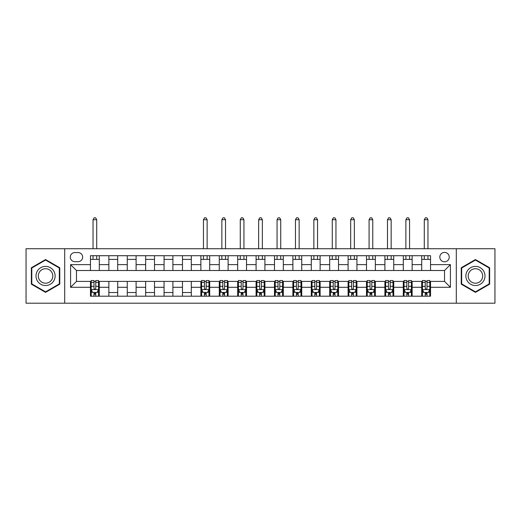 <?xml version="1.0" encoding="UTF-8"?>
<svg xmlns="http://www.w3.org/2000/svg" width="521" height="521" viewBox="0 0 521 521"><rect width="100%" height="100%" fill="white"/><g stroke="black" fill="none" stroke-linecap="round" stroke-linejoin="round"><path stroke-width="0.78" d="M444.524 252.405A4.709 4.709 0 0 0 439.815 257.113A4.709 4.709 0 0 0 444.524 261.822A4.709 4.709 0 0 0 449.239 257.113A4.709 4.709 0 0 0 444.524 252.405M456.305 303.196L494.95 303.196L494.95 248.725L456.305 248.725L456.305 303.196L64.695 303.196L64.695 248.725L26.05 248.725L26.05 303.196L64.695 303.196M74.855 261.679L78.091 261.679A4.565 4.565 0 0 0 82.657 257.113A4.565 4.565 0 0 0 78.091 252.548L74.855 252.548A4.565 4.565 0 0 0 70.289 257.113A4.565 4.565 0 0 0 74.855 261.679M456.305 248.725L64.695 248.725M90.459 287.292L70.582 287.292L70.582 264.622L90.459 264.622L90.459 270.51L76.476 270.51L76.476 281.405L90.459 281.405L90.459 296.202L430.541 296.202L430.541 281.405L444.524 281.405L444.524 270.51L430.541 270.51L430.541 264.622L450.418 264.622L450.418 287.292L430.541 287.292M430.541 264.622L430.541 255.713L90.459 255.713L90.459 264.622M421.71 255.713L421.71 270.51L430.541 270.51M421.71 270.51L90.459 270.51M90.459 281.405L91.195 281.405M93.995 281.405L95.76 281.405M98.554 281.405L99.29 281.405L99.29 296.202M201.614 281.405L99.29 281.405M204.408 281.405L206.173 281.405M208.973 281.405L209.709 281.405L209.709 296.202M220.012 281.405L209.709 281.405M222.812 281.405L224.577 281.405M227.377 281.405L228.113 281.405L228.113 296.202M238.416 281.405L228.113 281.405M241.216 281.405L242.981 281.405M245.775 281.405L246.511 281.405L246.511 296.202M256.82 281.405L246.511 281.405M259.614 281.405L261.386 281.405M264.18 281.405L264.915 281.405L264.915 296.202M275.225 281.405L264.915 281.405M278.019 281.405L279.784 281.405M282.584 281.405L283.32 281.405L283.32 296.202M293.623 281.405L283.32 281.405M296.423 281.405L298.188 281.405M300.988 281.405L301.724 281.405L301.724 296.202M312.027 281.405L301.724 281.405M314.827 281.405L316.592 281.405M319.386 281.405L320.122 281.405L320.122 296.202M330.431 281.405L320.122 281.405M333.225 281.405L334.996 281.405M337.79 281.405L338.526 281.405L338.526 296.202M348.836 281.405L338.526 281.405M351.629 281.405L353.394 281.405M356.195 281.405L356.931 281.405L356.931 296.202M367.233 281.405L356.931 281.405M370.034 281.405L371.799 281.405M374.599 281.405L375.335 281.405L375.335 296.202M385.638 281.405L375.335 281.405M388.438 281.405L390.203 281.405M392.997 281.405L393.733 281.405L393.733 296.202M404.042 281.405L393.733 281.405M406.836 281.405L408.607 281.405M411.401 281.405L412.137 281.405L412.137 296.202M422.446 281.405L412.137 281.405M425.24 281.405L427.005 281.405M429.805 281.405L430.541 281.405M99.29 255.713L99.29 270.51M90.459 259.393L99.29 259.393M90.459 292.522L91.195 292.522M93.995 292.522L95.76 292.522M98.554 292.522L99.29 292.522M108.863 281.405L108.863 296.202M108.863 255.713L108.863 270.51M117.694 255.713L117.694 270.51M108.863 259.393L117.694 259.393M117.694 281.405L117.694 296.202M108.863 292.522L117.694 292.522M127.267 281.405L127.267 296.202M136.098 281.405L136.098 296.202M127.267 292.522L136.098 292.522M127.267 255.713L127.267 270.51M136.098 255.713L136.098 270.51M127.267 259.393L136.098 259.393M145.665 281.405L145.665 296.202M154.503 281.405L154.503 296.202M145.665 292.522L154.503 292.522M145.665 255.713L145.665 270.51M154.503 255.713L154.503 270.51M145.665 259.393L154.503 259.393M164.069 281.405L164.069 296.202M172.9 281.405L172.9 296.202M164.069 292.522L172.9 292.522M164.069 255.713L164.069 270.51M172.9 255.713L172.9 270.51M164.069 259.393L172.9 259.393M182.474 281.405L182.474 296.202M191.305 281.405L191.305 296.202M182.474 292.522L191.305 292.522M182.474 255.713L182.474 270.51M191.305 255.713L191.305 270.51M182.474 259.393L191.305 259.393M200.878 281.405L200.878 296.202M200.878 292.522L201.614 292.522M204.408 292.522L206.173 292.522M208.973 292.522L209.709 292.522M200.878 255.713L200.878 270.51M209.709 255.713L209.709 270.51M200.878 259.393L209.709 259.393M219.276 281.405L219.276 296.202M219.276 292.522L220.012 292.522M222.812 292.522L224.577 292.522M227.377 292.522L228.113 292.522M219.276 255.713L219.276 270.51M228.113 255.713L228.113 270.51M219.276 259.393L228.113 259.393M237.68 281.405L237.68 296.202M237.68 292.522L238.416 292.522M241.216 292.522L242.981 292.522M245.775 292.522L246.511 292.522M237.68 255.713L237.68 270.51M246.511 255.713L246.511 270.51M237.68 259.393L246.511 259.393M256.085 281.405L256.085 296.202M256.085 292.522L256.82 292.522M259.614 292.522L261.386 292.522M264.18 292.522L264.915 292.522M256.085 255.713L256.085 270.51M264.915 255.713L264.915 270.51M256.085 259.393L264.915 259.393M274.489 281.405L274.489 296.202M274.489 292.522L275.225 292.522M278.019 292.522L279.784 292.522M282.584 292.522L283.32 292.522M274.489 255.713L274.489 270.51M283.32 255.713L283.32 270.51M274.489 259.393L283.32 259.393M292.887 281.405L292.887 296.202M292.887 292.522L293.623 292.522M296.423 292.522L298.188 292.522M300.988 292.522L301.724 292.522M292.887 255.713L292.887 270.51M301.724 255.713L301.724 270.51M292.887 259.393L301.724 259.393M311.291 281.405L311.291 296.202M311.291 292.522L312.027 292.522M314.827 292.522L316.592 292.522M319.386 292.522L320.122 292.522M311.291 255.713L311.291 270.51M320.122 255.713L320.122 270.51M311.291 259.393L320.122 259.393M329.695 281.405L329.695 296.202M329.695 292.522L330.431 292.522M333.225 292.522L334.996 292.522M337.79 292.522L338.526 292.522M329.695 255.713L329.695 270.51M338.526 255.713L338.526 270.51M329.695 259.393L338.526 259.393M348.1 281.405L348.1 296.202M348.1 292.522L348.836 292.522M351.629 292.522L353.394 292.522M356.195 292.522L356.931 292.522M348.1 255.713L348.1 270.51M356.931 255.713L356.931 270.51M348.1 259.393L356.931 259.393M366.497 281.405L366.497 296.202M366.497 292.522L367.233 292.522M370.034 292.522L371.799 292.522M374.599 292.522L375.335 292.522M366.497 255.713L366.497 270.51M375.335 255.713L375.335 270.51M366.497 259.393L375.335 259.393M384.902 281.405L384.902 296.202M384.902 292.522L385.638 292.522M388.438 292.522L390.203 292.522M392.997 292.522L393.733 292.522M384.902 255.713L384.902 270.51M393.733 255.713L393.733 270.51M384.902 259.393L393.733 259.393M403.306 281.405L403.306 296.202M403.306 292.522L404.042 292.522M406.836 292.522L408.607 292.522M411.401 292.522L412.137 292.522M403.306 255.713L403.306 270.51M412.137 255.713L412.137 270.51M403.306 259.393L412.137 259.393M421.71 281.405L421.71 296.202M421.71 292.522L422.446 292.522M425.24 292.522L427.005 292.522M429.805 292.522L430.541 292.522M421.71 259.393L430.541 259.393M76.476 270.51L70.582 264.622M76.476 281.405L70.582 287.292M450.418 264.622L444.524 270.51M450.418 287.292L444.524 281.405M45.555 292.366L59.765 284.16L59.765 267.755L45.555 259.556L31.351 267.755L31.351 284.16L45.555 292.366M489.649 267.755L475.445 259.556L461.235 267.755L461.235 284.16L475.445 292.366L489.649 284.16L489.649 267.755M93.995 294.287L95.76 294.287M91.195 282.369L93.995 282.369L93.995 280.519L91.195 280.519L91.195 289.5L92.666 292.444L97.082 292.444L98.554 289.5L98.554 280.519L95.76 280.519L95.76 282.369L98.554 282.369M98.554 289.5L98.554 296.202M91.195 289.5L91.195 296.202M95.76 292.444L95.76 296.202M93.995 296.202L93.995 292.444M93.995 282.369L93.995 288.4C94.581 289.533 95.167 289.533 95.76 288.4L95.76 282.369M96.717 259.393L96.717 255.713M96.717 248.725L96.717 219.719L93.038 219.719L93.038 248.725M93.038 259.393L93.038 255.713M93.038 219.719L94.138 217.804L95.61 217.804L96.717 219.719M53.845 271.174A9.567 9.567 0 0 0 40.775 267.67A9.567 9.567 0 0 0 37.271 280.741A9.567 9.567 0 0 0 50.342 284.245A9.567 9.567 0 0 0 53.845 271.174M51.833 272.333A7.242 7.242 0 0 0 41.934 269.683A7.242 7.242 0 0 0 39.283 279.582A7.242 7.242 0 0 0 49.182 282.232A7.242 7.242 0 0 0 51.833 272.333M45.555 291.851L31.794 283.906L31.794 268.009L45.555 260.064L59.322 268.009L59.322 283.906L45.555 291.851M475.445 285.528A9.567 9.567 0 0 0 485.012 275.961A9.567 9.567 0 0 0 475.445 266.387A9.567 9.567 0 0 0 465.872 275.961A9.567 9.567 0 0 0 475.445 285.528M475.445 283.203A7.242 7.242 0 0 0 482.687 275.961A7.242 7.242 0 0 0 475.445 268.712A7.242 7.242 0 0 0 468.197 275.961A7.242 7.242 0 0 0 475.445 283.203M461.678 268.009L475.445 260.064L489.206 268.009L489.206 283.906L475.445 291.851L461.678 283.906L461.678 268.009M204.408 294.287L206.173 294.287M201.614 282.369L204.408 282.369L204.408 280.519L201.614 280.519L201.614 289.5L203.086 292.444L207.501 292.444L208.973 289.5L208.973 280.519L206.173 280.519L206.173 282.369L208.973 282.369M208.973 289.5L208.973 296.202M201.614 289.5L201.614 296.202M206.173 292.444L206.173 296.202M204.408 296.202L204.408 292.444M204.408 282.369L204.408 288.4C204.994 289.533 205.587 289.533 206.173 288.4L206.173 282.369M207.13 259.393L207.13 255.713M207.13 248.725L207.13 219.719L203.45 219.719L203.45 248.725M203.45 259.393L203.45 255.713M203.45 219.719L204.558 217.804L206.029 217.804L207.13 219.719M222.812 294.287L224.577 294.287M220.012 282.369L222.812 282.369L222.812 280.519L220.012 280.519L220.012 289.5L221.484 292.444L225.906 292.444L227.377 289.5L227.377 280.519L224.577 280.519L224.577 282.369L227.377 282.369M227.377 289.5L227.377 296.202M220.012 289.5L220.012 296.202M224.577 292.444L224.577 296.202M222.812 296.202L222.812 292.444M222.812 282.369L222.812 288.4C223.398 289.533 223.991 289.533 224.577 288.4L224.577 282.369M225.534 259.393L225.534 255.713M225.534 248.725L225.534 219.719L221.855 219.719L221.855 248.725M221.855 259.393L221.855 255.713M221.855 219.719L222.955 217.804L224.434 217.804L225.534 219.719M241.216 294.287L242.981 294.287M238.416 282.369L241.216 282.369L241.216 280.519L238.416 280.519L238.416 289.5L239.888 292.444L244.303 292.444L245.775 289.5L245.775 280.519L242.981 280.519L242.981 282.369L245.775 282.369M245.775 289.5L245.775 296.202M238.416 289.5L238.416 296.202M242.981 292.444L242.981 296.202M241.216 296.202L241.216 292.444M241.216 282.369L241.216 288.4C241.803 289.533 242.389 289.533 242.981 288.4L242.981 282.369M243.939 259.393L243.939 255.713M243.939 248.725L243.939 219.719L240.259 219.719L240.259 248.725M240.259 259.393L240.259 255.713M240.259 219.719L241.36 217.804L242.832 217.804L243.939 219.719M259.614 294.287L261.386 294.287M256.82 282.369L259.614 282.369L259.614 280.519L256.82 280.519L256.82 289.5L258.292 292.444L262.708 292.444L264.18 289.5L264.18 280.519L261.386 280.519L261.386 282.369L264.18 282.369M264.18 289.5L264.18 296.202M256.82 289.5L256.82 296.202M261.386 292.444L261.386 296.202M259.614 296.202L259.614 292.444M259.614 282.369L259.614 288.4C260.207 289.533 260.793 289.533 261.386 288.4L261.386 282.369M262.343 259.393L262.343 255.713M262.343 248.725L262.343 219.719L258.657 219.719L258.657 248.725M258.657 259.393L258.657 255.713M258.657 219.719L259.764 217.804L261.236 217.804L262.343 219.719M278.019 294.287L279.784 294.287M275.225 282.369L278.019 282.369L278.019 280.519L275.225 280.519L275.225 289.5L276.697 292.444L281.112 292.444L282.584 289.5L282.584 280.519L279.784 280.519L279.784 282.369L282.584 282.369M282.584 289.5L282.584 296.202M275.225 289.5L275.225 296.202M279.784 292.444L279.784 296.202M278.019 296.202L278.019 292.444M278.019 282.369L278.019 288.4C278.605 289.533 279.197 289.533 279.784 288.4L279.784 282.369M280.741 259.393L280.741 255.713M280.741 248.725L280.741 219.719L277.061 219.719L277.061 248.725M277.061 259.393L277.061 255.713M277.061 219.719L278.168 217.804L279.64 217.804L280.741 219.719M296.423 294.287L298.188 294.287M293.623 282.369L296.423 282.369L296.423 280.519L293.623 280.519L293.623 289.5L295.094 292.444L299.516 292.444L300.988 289.5L300.988 280.519L298.188 280.519L298.188 282.369L300.988 282.369M300.988 289.5L300.988 296.202M293.623 289.5L293.623 296.202M298.188 292.444L298.188 296.202M296.423 296.202L296.423 292.444M296.423 282.369L296.423 288.4C297.009 289.533 297.602 289.533 298.188 288.4L298.188 282.369M299.145 259.393L299.145 255.713M299.145 248.725L299.145 219.719L295.466 219.719L295.466 248.725M295.466 259.393L295.466 255.713M295.466 219.719L296.566 217.804L298.045 217.804L299.145 219.719M314.827 294.287L316.592 294.287M312.027 282.369L314.827 282.369L314.827 280.519L312.027 280.519L312.027 289.5L313.499 292.444L317.914 292.444L319.386 289.5L319.386 280.519L316.592 280.519L316.592 282.369L319.386 282.369M319.386 289.5L319.386 296.202M312.027 289.5L312.027 296.202M316.592 292.444L316.592 296.202M314.827 296.202L314.827 292.444M314.827 282.369L314.827 288.4C315.413 289.533 316 289.533 316.592 288.4L316.592 282.369M317.55 259.393L317.55 255.713M317.55 248.725L317.55 219.719L313.87 219.719L313.87 248.725M313.87 259.393L313.87 255.713M313.87 219.719L314.971 217.804L316.442 217.804L317.55 219.719M333.225 294.287L334.996 294.287M330.431 282.369L333.225 282.369L333.225 280.519L330.431 280.519L330.431 289.5L331.903 292.444L336.319 292.444L337.79 289.5L337.79 280.519L334.996 280.519L334.996 282.369L337.79 282.369M337.79 289.5L337.79 296.202M330.431 289.5L330.431 296.202M334.996 292.444L334.996 296.202M333.225 296.202L333.225 292.444M333.225 282.369L333.225 288.4C333.818 289.533 334.404 289.533 334.996 288.4L334.996 282.369M335.954 259.393L335.954 255.713M335.954 248.725L335.954 219.719L332.268 219.719L332.268 248.725M332.268 259.393L332.268 255.713M332.268 219.719L333.375 217.804L334.847 217.804L335.954 219.719M351.629 294.287L353.394 294.287M348.836 282.369L351.629 282.369L351.629 280.519L348.836 280.519L348.836 289.5L350.307 292.444L354.723 292.444L356.195 289.5L356.195 280.519L353.394 280.519L353.394 282.369L356.195 282.369M356.195 289.5L356.195 296.202M348.836 289.5L348.836 296.202M353.394 292.444L353.394 296.202M351.629 296.202L351.629 292.444M351.629 282.369L351.629 288.4C352.216 289.533 352.808 289.533 353.394 288.4L353.394 282.369M354.352 259.393L354.352 255.713M354.352 248.725L354.352 219.719L350.672 219.719L350.672 248.725M350.672 259.393L350.672 255.713M350.672 219.719L351.779 217.804L353.251 217.804L354.352 219.719M370.034 294.287L371.799 294.287M367.233 282.369L370.034 282.369L370.034 280.519L367.233 280.519L367.233 289.5L368.705 292.444L373.127 292.444L374.599 289.5L374.599 280.519L371.799 280.519L371.799 282.369L374.599 282.369M374.599 289.5L374.599 296.202M367.233 289.5L367.233 296.202M371.799 292.444L371.799 296.202M370.034 296.202L370.034 292.444M370.034 282.369L370.034 288.4C370.62 289.533 371.212 289.533 371.799 288.4L371.799 282.369M372.756 259.393L372.756 255.713M372.756 248.725L372.756 219.719L369.076 219.719L369.076 248.725M369.076 259.393L369.076 255.713M369.076 219.719L370.177 217.804L371.655 217.804L372.756 219.719M388.438 294.287L390.203 294.287M385.638 282.369L388.438 282.369L388.438 280.519L385.638 280.519L385.638 289.5L387.11 292.444L391.525 292.444L392.997 289.5L392.997 280.519L390.203 280.519L390.203 282.369L392.997 282.369M392.997 289.5L392.997 296.202M385.638 289.5L385.638 296.202M390.203 292.444L390.203 296.202M388.438 296.202L388.438 292.444M388.438 282.369L388.438 288.4C389.024 289.533 389.61 289.533 390.203 288.4L390.203 282.369M391.16 259.393L391.16 255.713M391.16 248.725L391.16 219.719L387.481 219.719L387.481 248.725M387.481 259.393L387.481 255.713M387.481 219.719L388.581 217.804L390.053 217.804L391.16 219.719M406.836 294.287L408.607 294.287M404.042 282.369L406.836 282.369L406.836 280.519L404.042 280.519L404.042 289.5L405.514 292.444L409.929 292.444L411.401 289.5L411.401 280.519L408.607 280.519L408.607 282.369L411.401 282.369M411.401 289.5L411.401 296.202M404.042 289.5L404.042 296.202M408.607 292.444L408.607 296.202M406.836 296.202L406.836 292.444M406.836 282.369L406.836 288.4C407.429 289.533 408.015 289.533 408.607 288.4L408.607 282.369M409.565 259.393L409.565 255.713M409.565 248.725L409.565 219.719L405.879 219.719L405.879 248.725M405.879 259.393L405.879 255.713M405.879 219.719L406.986 217.804L408.457 217.804L409.565 219.719M425.24 294.287L427.005 294.287M422.446 282.369L425.24 282.369L425.24 280.519L422.446 280.519L422.446 289.5L423.918 292.444L428.334 292.444L429.805 289.5L429.805 280.519L427.005 280.519L427.005 282.369L429.805 282.369M429.805 289.5L429.805 296.202M422.446 289.5L422.446 296.202M427.005 292.444L427.005 296.202M425.24 296.202L425.24 292.444M425.24 282.369L425.24 288.4C425.826 289.533 426.419 289.533 427.005 288.4L427.005 282.369M427.962 259.393L427.962 255.713M427.962 248.725L427.962 219.719L424.283 219.719L424.283 248.725M424.283 259.393L424.283 255.713M424.283 219.719L425.39 217.804L426.862 217.804L427.962 219.719M108.863 287.292L99.29 287.292M108.863 264.622L99.29 264.622M127.267 264.622L117.694 264.622M127.267 287.292L117.694 287.292M145.665 264.622L136.098 264.622M145.665 287.292L136.098 287.292M164.069 264.622L154.503 264.622M164.069 287.292L154.503 287.292M182.474 264.622L172.9 264.622M182.474 287.292L172.9 287.292M200.878 264.622L191.305 264.622M200.878 287.292L191.305 287.292M219.276 264.622L209.709 264.622M219.276 287.292L209.709 287.292M237.68 264.622L228.113 264.622M237.68 287.292L228.113 287.292M256.085 264.622L246.511 264.622M256.085 287.292L246.511 287.292M274.489 264.622L264.915 264.622M274.489 287.292L264.915 287.292M292.887 264.622L283.32 264.622M292.887 287.292L283.32 287.292M311.291 264.622L301.724 264.622M311.291 287.292L301.724 287.292M329.695 264.622L320.122 264.622M329.695 287.292L320.122 287.292M348.1 264.622L338.526 264.622M348.1 287.292L338.526 287.292M366.497 264.622L356.931 264.622M366.497 287.292L356.931 287.292M384.902 264.622L375.335 264.622M384.902 287.292L375.335 287.292M403.306 264.622L393.733 264.622M403.306 287.292L393.733 287.292M421.71 264.622L412.137 264.622M421.71 287.292L412.137 287.292M91.234 289.578L98.521 289.578M98.554 292.268L97.173 292.268M92.582 292.268L91.195 292.268M95.76 286.316L98.554 286.316M91.195 286.316L93.995 286.316M93.995 293.349L95.76 293.349M201.647 289.578L208.934 289.578M208.973 292.268L207.586 292.268M202.995 292.268L201.614 292.268M206.173 286.316L208.973 286.316M201.614 286.316L204.408 286.316M204.408 293.349L206.173 293.349M220.051 289.578L227.338 289.578M227.377 292.268L225.99 292.268M221.399 292.268L220.012 292.268M224.577 286.316L227.377 286.316M220.012 286.316L222.812 286.316M222.812 293.349L224.577 293.349M238.455 289.578L245.743 289.578M245.775 292.268L244.395 292.268M239.803 292.268L238.416 292.268M242.981 286.316L245.775 286.316M238.416 286.316L241.216 286.316M241.216 293.349L242.981 293.349M256.86 289.578L264.14 289.578M264.18 292.268L262.799 292.268M258.201 292.268L256.82 292.268M261.386 286.316L264.18 286.316M256.82 286.316L259.614 286.316M259.614 293.349L261.386 293.349M275.257 289.578L282.545 289.578M282.584 292.268L281.197 292.268M276.605 292.268L275.225 292.268M279.784 286.316L282.584 286.316M275.225 286.316L278.019 286.316M278.019 293.349L279.784 293.349M293.662 289.578L300.949 289.578M300.988 292.268L299.601 292.268M295.01 292.268L293.623 292.268M298.188 286.316L300.988 286.316M293.623 286.316L296.423 286.316M296.423 293.349L298.188 293.349M312.066 289.578L319.353 289.578M319.386 292.268L318.005 292.268M313.414 292.268L312.027 292.268M316.592 286.316L319.386 286.316M312.027 286.316L314.827 286.316M314.827 293.349L316.592 293.349M330.464 289.578L337.751 289.578M337.79 292.268L336.41 292.268M331.812 292.268L330.431 292.268M334.996 286.316L337.79 286.316M330.431 286.316L333.225 286.316M333.225 293.349L334.996 293.349M348.868 289.578L356.156 289.578M356.195 292.268L354.808 292.268M350.216 292.268L348.836 292.268M353.394 286.316L356.195 286.316M348.836 286.316L351.629 286.316M351.629 293.349L353.394 293.349M367.272 289.578L374.56 289.578M374.599 292.268L373.212 292.268M368.621 292.268L367.233 292.268M371.799 286.316L374.599 286.316M367.233 286.316L370.034 286.316M370.034 293.349L371.799 293.349M385.677 289.578L392.964 289.578M392.997 292.268L391.616 292.268M387.025 292.268L385.638 292.268M390.203 286.316L392.997 286.316M385.638 286.316L388.438 286.316M388.438 293.349L390.203 293.349M404.075 289.578L411.362 289.578M411.401 292.268L410.02 292.268M405.423 292.268L404.042 292.268M408.607 286.316L411.401 286.316M404.042 286.316L406.836 286.316M406.836 293.349L408.607 293.349M422.479 289.578L429.766 289.578M429.805 292.268L428.418 292.268M423.827 292.268L422.446 292.268M427.005 286.316L429.805 286.316M422.446 286.316L425.24 286.316M425.24 293.349L427.005 293.349"/></g></svg>
